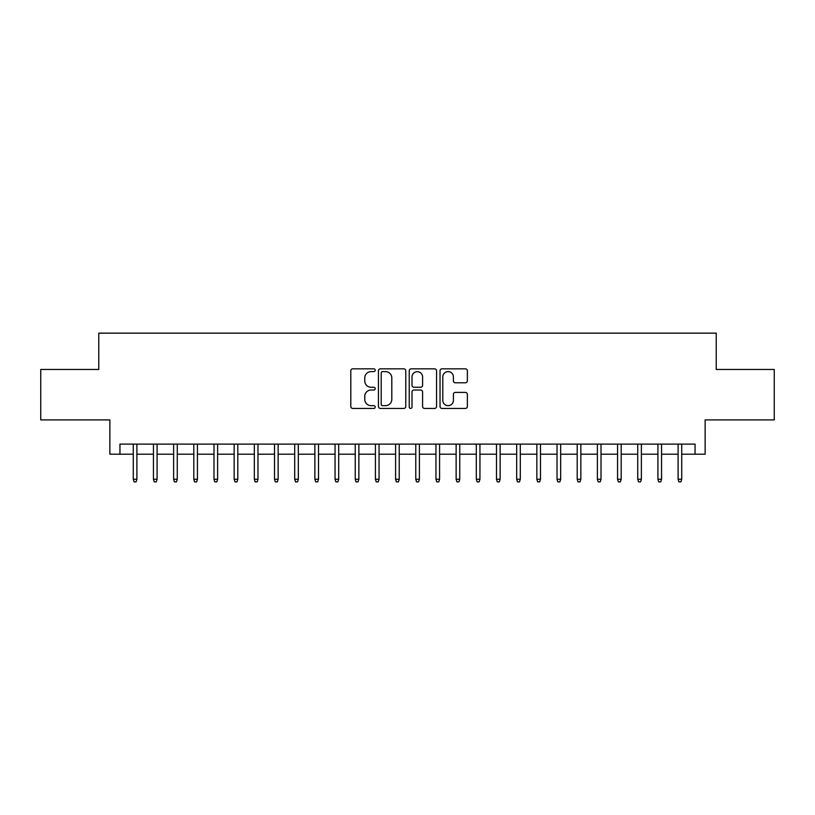 <?xml version="1.0" encoding="UTF-8"?>
<svg xmlns="http://www.w3.org/2000/svg" width="815" height="815" viewBox="0 0 815 815"><rect width="100%" height="100%" fill="white"/><g stroke="black" fill="none" stroke-linecap="round" stroke-linejoin="round"><path stroke-width="1.22" d="M375.216 370.214A1.386 1.386 0 0 0 373.83 368.828L352.783 368.828A1.976 1.976 0 0 0 350.807 370.805L350.807 406.461A1.976 1.976 0 0 0 352.783 408.437L373.83 408.437A1.386 1.386 0 0 0 375.216 407.052A1.386 1.386 0 0 0 373.83 405.666L371.1 405.666A6.337 6.337 0 0 1 364.763 399.33L364.763 396.355A6.337 6.337 0 0 1 371.1 390.018L373.83 390.018A1.386 1.386 0 0 0 375.216 388.633A1.386 1.386 0 0 0 373.83 387.247L371.1 387.247A6.337 6.337 0 0 1 364.763 380.911L364.763 377.936A6.337 6.337 0 0 1 371.1 371.599L373.83 371.599A1.386 1.386 0 0 0 375.216 370.214M465.385 382.785A1.976 1.976 0 0 0 467.362 380.809L467.362 370.805A1.976 1.976 0 0 0 465.385 368.828L442.015 368.828A1.976 1.976 0 0 0 440.029 370.805L440.029 406.461A1.976 1.976 0 0 0 442.015 408.437L465.385 408.437A1.976 1.976 0 0 0 467.362 406.461L467.362 394.379A1.976 1.976 0 0 0 465.385 392.392L455.381 392.392A1.976 1.976 0 0 0 453.405 394.379L453.405 400.369A5.298 5.298 0 0 1 448.107 405.666A5.298 5.298 0 0 1 442.81 400.369L442.81 376.897A5.298 5.298 0 0 1 448.107 371.599A5.298 5.298 0 0 1 453.405 376.897L453.405 380.809A1.976 1.976 0 0 0 455.381 382.785L465.385 382.785M119.948 454.21L119.948 444.124L695.052 444.124L695.052 454.21L705.138 454.21L705.138 419.908L774.25 419.908L774.25 369.46L716.232 369.46L716.232 333.141L98.768 333.141L98.768 369.46L40.75 369.46L40.75 419.908L109.862 419.908L109.862 454.21L133.273 454.21M405.768 370.805A1.976 1.976 0 0 0 403.782 368.828L380.411 368.828A1.976 1.976 0 0 0 378.435 370.805L378.435 406.461A1.976 1.976 0 0 0 380.411 408.437L403.782 408.437A1.976 1.976 0 0 0 405.768 406.461L405.768 370.805M411.218 368.828L434.589 368.828A1.976 1.976 0 0 1 436.565 370.805L436.565 406.461A1.976 1.976 0 0 1 434.589 408.437L424.584 408.437A1.976 1.976 0 0 1 422.598 406.461L422.598 392.005A1.976 1.976 0 0 0 420.622 390.018L413.989 390.018A1.976 1.976 0 0 0 412.003 392.005L412.003 407.052A1.386 1.386 0 0 1 410.617 408.437A1.386 1.386 0 0 1 409.232 407.052L409.232 370.805A1.976 1.976 0 0 1 411.218 368.828M136.9 454.21L153.444 454.21M157.081 454.21L173.626 454.21M177.263 454.21L193.807 454.21M197.434 454.21L213.988 454.21M217.615 454.21L234.16 454.21M237.797 454.21L254.341 454.21M257.978 454.21L274.523 454.21M278.149 454.21L294.704 454.21M298.331 454.21L314.875 454.21M318.512 454.21L335.057 454.21M338.694 454.21L355.238 454.21M358.865 454.21L375.42 454.21M379.046 454.21L395.591 454.21M399.228 454.21L415.772 454.21M419.409 454.21L435.954 454.21M439.58 454.21L456.135 454.21M459.762 454.21L476.306 454.21M479.943 454.21L496.488 454.21M500.125 454.21L516.669 454.21M520.296 454.21L536.851 454.21M540.477 454.21L557.022 454.21M560.659 454.21L577.203 454.21M580.84 454.21L597.385 454.21M601.012 454.21L617.566 454.21M621.193 454.21L637.738 454.21M641.374 454.21L657.919 454.21M661.556 454.21L678.1 454.21M681.727 454.21L695.052 454.21M382.592 371.599A1.386 1.386 0 0 0 381.206 372.985L381.206 404.281A1.386 1.386 0 0 0 382.592 405.666L385.464 405.666A6.337 6.337 0 0 0 391.801 399.33L391.801 377.936A6.337 6.337 0 0 0 385.464 371.599L382.592 371.599M422.598 376.999A5.298 5.298 0 0 0 417.3 371.701A5.298 5.298 0 0 0 412.003 376.999L412.003 385.261A1.976 1.976 0 0 0 413.989 387.247L420.622 387.247A1.976 1.976 0 0 0 422.598 385.261L422.598 376.999M133.273 479.24L134.078 481.859L136.095 481.859L136.9 479.24L133.273 479.24L133.273 444.124M136.9 479.24L136.9 444.124M153.444 479.24L154.259 481.859L156.276 481.859L157.081 479.24L153.444 479.24L153.444 444.124M157.081 479.24L157.081 444.124M173.626 479.24L174.43 481.859L176.447 481.859L177.263 479.24L173.626 479.24L173.626 444.124M177.263 479.24L177.263 444.124M193.807 479.24L194.612 481.859L196.629 481.859L197.434 479.24L193.807 479.24L193.807 444.124M197.434 479.24L197.434 444.124M213.988 479.24L214.793 481.859L216.81 481.859L217.615 479.24L213.988 479.24L213.988 444.124M217.615 479.24L217.615 444.124M234.16 479.24L234.975 481.859L236.992 481.859L237.797 479.24L234.16 479.24L234.16 444.124M237.797 479.24L237.797 444.124M254.341 479.24L255.146 481.859L257.163 481.859L257.978 479.24L254.341 479.24L254.341 444.124M257.978 479.24L257.978 444.124M274.523 479.24L275.327 481.859L277.345 481.859L278.149 479.24L274.523 479.24L274.523 444.124M278.149 479.24L278.149 444.124M294.704 479.24L295.509 481.859L297.526 481.859L298.331 479.24L294.704 479.24L294.704 444.124M298.331 479.24L298.331 444.124M314.875 479.24L315.69 481.859L317.707 481.859L318.512 479.24L314.875 479.24L314.875 444.124M318.512 479.24L318.512 444.124M335.057 479.24L335.862 481.859L337.879 481.859L338.694 479.24L335.057 479.24L335.057 444.124M338.694 479.24L338.694 444.124M355.238 479.24L356.043 481.859L358.06 481.859L358.865 479.24L355.238 479.24L355.238 444.124M358.865 479.24L358.865 444.124M375.42 479.24L376.224 481.859L378.241 481.859L379.046 479.24L375.42 479.24L375.42 444.124M379.046 479.24L379.046 444.124M395.591 479.24L396.406 481.859L398.423 481.859L399.228 479.24L395.591 479.24L395.591 444.124M399.228 479.24L399.228 444.124M415.772 479.24L416.577 481.859L418.594 481.859L419.409 479.24L415.772 479.24L415.772 444.124M419.409 479.24L419.409 444.124M435.954 479.24L436.759 481.859L438.776 481.859L439.58 479.24L435.954 479.24L435.954 444.124M439.58 479.24L439.58 444.124M456.135 479.24L456.94 481.859L458.957 481.859L459.762 479.24L456.135 479.24L456.135 444.124M459.762 479.24L459.762 444.124M476.306 479.24L477.121 481.859L479.139 481.859L479.943 479.24L476.306 479.24L476.306 444.124M479.943 479.24L479.943 444.124M496.488 479.24L497.293 481.859L499.31 481.859L500.125 479.24L496.488 479.24L496.488 444.124M500.125 479.24L500.125 444.124M516.669 479.24L517.474 481.859L519.491 481.859L520.296 479.24L516.669 479.24L516.669 444.124M520.296 479.24L520.296 444.124M536.851 479.24L537.655 481.859L539.673 481.859L540.477 479.24L536.851 479.24L536.851 444.124M540.477 479.24L540.477 444.124M557.022 479.24L557.837 481.859L559.854 481.859L560.659 479.24L557.022 479.24L557.022 444.124M560.659 479.24L560.659 444.124M577.203 479.24L578.008 481.859L580.025 481.859L580.84 479.24L577.203 479.24L577.203 444.124M580.84 479.24L580.84 444.124M597.385 479.24L598.19 481.859L600.207 481.859L601.012 479.24L597.385 479.24L597.385 444.124M601.012 479.24L601.012 444.124M617.566 479.24L618.371 481.859L620.388 481.859L621.193 479.24L617.566 479.24L617.566 444.124M621.193 479.24L621.193 444.124M637.738 479.24L638.553 481.859L640.57 481.859L641.374 479.24L637.738 479.24L637.738 444.124M641.374 479.24L641.374 444.124M657.919 479.24L658.724 481.859L660.741 481.859L661.556 479.24L657.919 479.24L657.919 444.124M661.556 479.24L661.556 444.124M678.1 479.24L678.905 481.859L680.922 481.859L681.727 479.24L678.1 479.24L678.1 444.124M681.727 479.24L681.727 444.124"/></g></svg>
